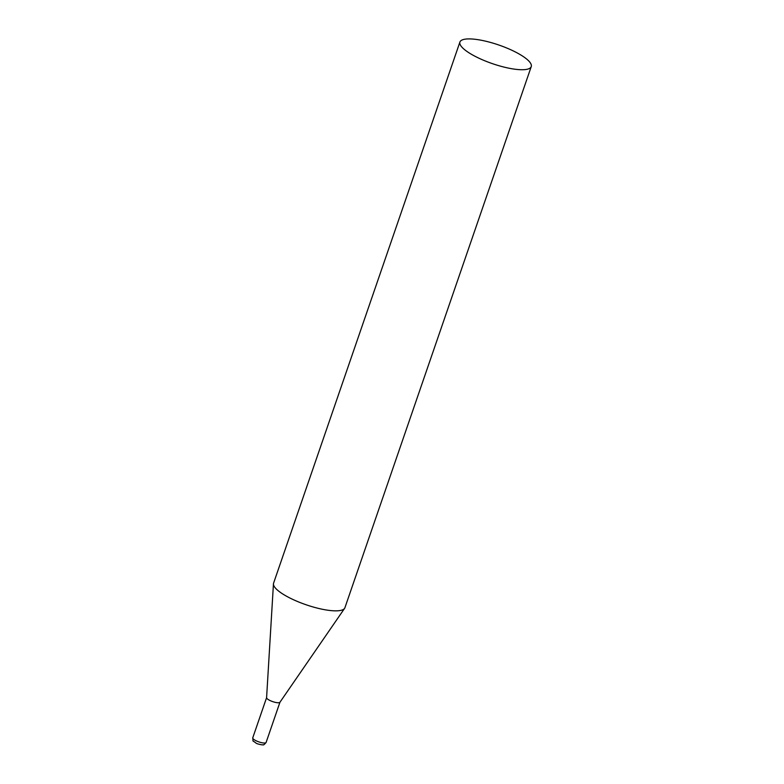 <?xml version="1.0" encoding="UTF-8"?>
<svg xmlns="http://www.w3.org/2000/svg" width="784" height="784" viewBox="0 0 784 784"><rect width="100%" height="100%" fill="white"/><g stroke="black" fill="none" stroke-linecap="round" stroke-linejoin="round"><path stroke-width="1.18" d="M459.914 42.042L273.587 583.159A37.72 9.849 19 0 0 273.449 583.864A37.72 9.849 19 0 0 299.361 602.259A37.72 9.849 19 0 0 339.913 610.56A37.72 9.849 19 0 0 344.597 608.364A37.72 9.849 19 0 0 344.921 607.718L531.248 66.601A37.72 9.849 19 0 0 506.719 48A37.72 9.849 19 0 0 464.922 39.2A37.72 9.849 19 0 0 459.914 42.042A37.72 9.849 19 0 0 484.434 60.633A37.72 9.849 19 0 0 526.24 69.443A37.72 9.849 19 0 0 531.248 66.601M266.619 697.574A7.066 1.842 19 0 0 266.589 697.711A7.066 1.842 19 0 0 269.833 700.435A7.066 1.842 19 0 0 279.035 702.709A7.066 1.842 19 0 0 279.908 702.297A7.066 1.842 19 0 0 279.976 702.17M255.966 740.704A7.066 1.842 -161 0 1 252.752 737.842C253.477 742.83 251.684 739.528 256.113 743.173C257.015 743.977 263.159 745.29 263.14 744.751C263.355 745.319 264.345 744.555 266.109 742.438A7.066 1.842 -161 0 1 255.966 740.704M279.908 702.297L344.597 608.364M266.599 697.642L252.752 737.842M279.947 702.239L266.109 742.438M266.589 697.711L273.449 583.864"/></g></svg>
